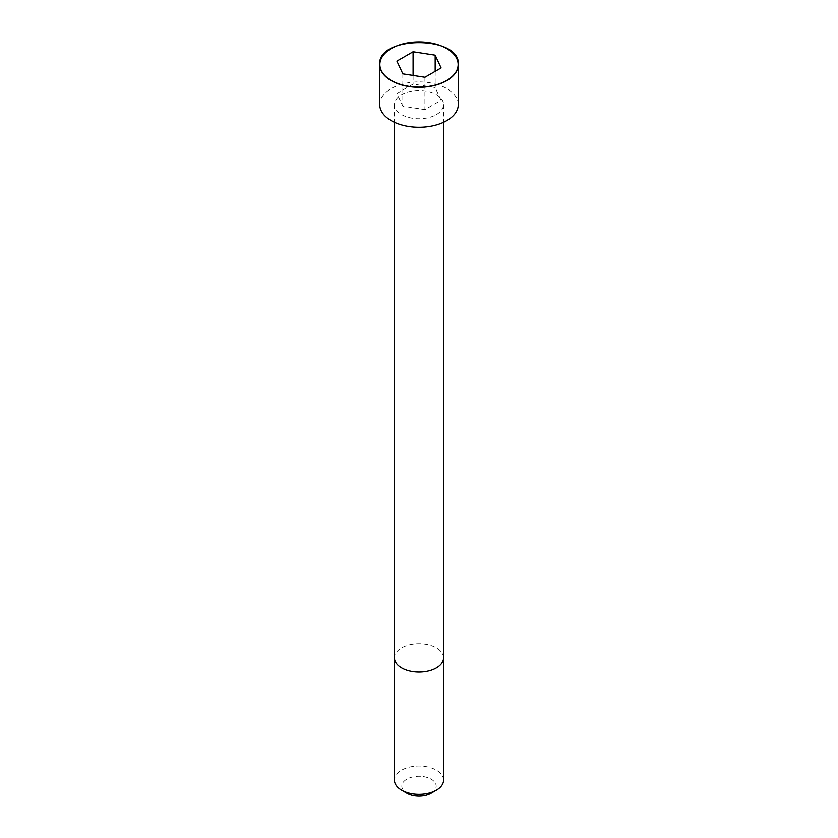 <?xml version="1.0" encoding="UTF-8"?>
<svg xmlns="http://www.w3.org/2000/svg" width="838" height="838" viewBox="0 0 838 838"><rect width="100%" height="100%" fill="white"/><g stroke="black" fill="none" stroke-linecap="round" stroke-linejoin="round"><path stroke-width="0.63" stroke-dasharray="4.19 3.14" d="M436.357 114.638A24.543 14.173 0 0 0 443.543 104.614A24.543 14.173 0 0 0 419 90.441A24.543 14.173 0 0 0 394.457 104.614A24.543 14.173 0 0 0 409.604 117.708A24.543 14.173 0 0 0 436.357 114.638M458.281 104.614A39.281 22.678 0 0 0 419 81.935A39.281 22.678 0 0 0 379.719 104.614M443.553 780.168A24.553 14.173 0 0 0 419 765.995A24.553 14.173 0 0 0 394.447 780.168M431.151 793.198A17.189 9.92 0 0 0 431.151 779.162A17.189 9.92 0 0 0 406.849 779.162A17.189 9.92 0 0 0 406.849 793.198M402.827 73.87L402.827 106.217L424.918 109.642L441.102 100.298L435.173 87.54L413.082 84.125L396.898 93.458L402.827 106.217M424.918 77.285L424.918 109.642M441.102 67.941L441.102 100.298M435.173 71.366L435.173 87.54M413.082 75.451L413.082 84.125M396.898 61.111L396.898 93.458M443.553 657.882A24.553 14.173 0 0 0 419 643.71A24.553 14.173 0 0 0 394.447 657.882M446.727 48.573A39.281 22.678 0 0 0 391.273 48.573M394.457 104.614L394.457 122.327M443.543 104.614L443.543 122.327"/><path stroke-width="1.26" d="M391.273 48.573A39.281 22.678 0 0 0 379.719 64.641L379.719 104.614A39.281 22.678 0 0 0 403.968 125.574A39.281 22.678 0 0 0 446.78 120.651A39.281 22.678 0 0 0 458.281 104.614L458.281 64.641A39.281 22.678 0 0 0 446.727 48.573M436.357 790.192A24.553 14.173 0 0 0 436.357 790.182A24.553 14.173 0 0 0 443.553 780.168L443.553 657.882A24.553 14.173 0 0 1 436.357 667.907A24.553 14.173 0 0 1 409.604 670.976A24.553 14.173 0 0 1 394.447 657.882L394.447 780.168A24.553 14.173 0 0 0 401.643 790.182A24.553 14.173 0 0 0 436.357 790.192L431.151 793.198L436.357 790.182M401.643 790.182L406.849 793.198A17.189 9.92 0 0 0 431.151 793.198M402.827 73.87L424.918 77.285L441.102 67.941L435.173 55.182L413.082 51.767L396.898 61.111L402.827 73.87M435.173 55.182L435.173 71.366M413.082 51.767L413.082 75.451M446.78 80.668A39.281 22.678 0 0 0 458.281 64.641C460.921 35.343 377.069 35.343 379.719 64.641A39.281 22.678 0 0 0 403.968 85.591A39.281 22.678 0 0 0 446.78 80.668M446.675 80.511A39.145 22.605 0 0 0 429.129 42.696A39.145 22.605 0 0 0 381.185 70.371A39.145 22.605 0 0 0 446.675 80.511M394.457 122.327L394.447 657.882M443.543 122.327L443.553 657.882"/></g></svg>
